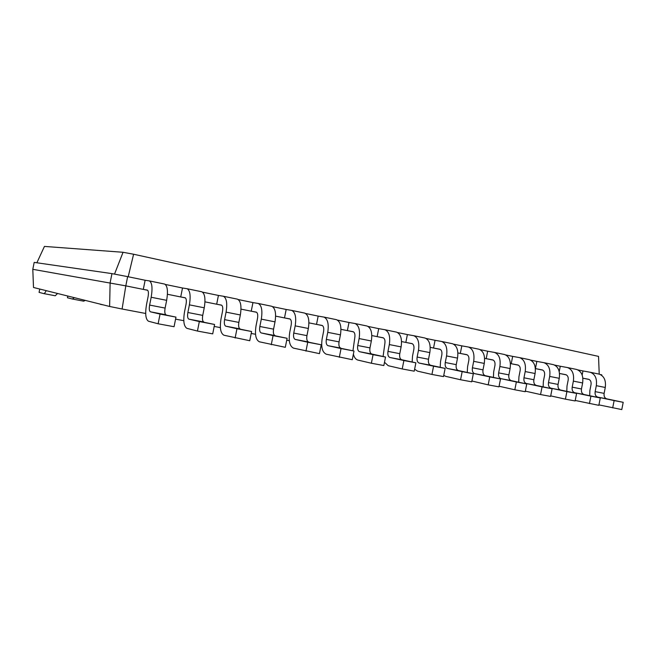 <?xml version="1.0" encoding="UTF-8"?>
<svg xmlns="http://www.w3.org/2000/svg" width="656" height="656" viewBox="0 0 656 656"><rect width="100%" height="100%" fill="white"/><g stroke="black" fill="none" stroke-linecap="round" stroke-linejoin="round"><path stroke-width="0.98" d="M589.104 379.455L582.864 378.192L588.621 379.283C590.58 380.045 591.384 381.833 591.031 384.646L589.875 390.55L589.711 395.716M598.928 404.875L621.781 409.582L623.2 402.317L606.685 398.832C604.627 398.053 603.766 396.232 604.119 393.37L605.275 387.466C606.136 380.48 604.11 376.036 599.223 374.141L590.17 372.255M582.167 375.043L582.971 370.943L577.854 369.886M612.696 407.901L614.123 400.586L597.69 397.118C595.64 396.339 594.787 394.51 595.148 391.632L596.312 385.679C597.173 378.651 595.172 374.191 590.31 372.288L582.971 370.943M321.834 346.827L320.841 346.639M289.321 340.669L286.729 340.185M255.528 334.273L251.207 333.453M220.383 327.615L214.184 326.442M183.803 320.694L175.57 319.136M145.689 313.478L122.098 309.009L125.804 285.86L32.8 269.321L34.186 262.392L111.955 273.618L110.126 282.793L109.618 306.467L33.505 287.484L32.8 269.321M147.649 290.272L125.804 285.86L127.641 276.635L111.955 273.618M185.443 297.906L167.428 294.265M221.736 305.237L204.967 301.85M256.611 312.281L240.998 309.132M290.149 319.062L275.627 316.126M322.432 325.581L308.919 322.85M353.518 331.862L340.956 329.328M383.481 337.914L371.813 335.56M412.386 343.752L401.546 341.563M440.274 349.386L430.221 347.36M467.211 354.83L457.888 352.944M493.23 360.087L484.612 358.348M518.396 365.171L510.417 363.563M542.733 370.091L535.37 368.598M566.292 374.847L559.511 373.477M601.691 375.339L601.79 374.838L600.371 374.551M623.2 402.317L614.123 400.586M122.098 309.009L109.618 306.467M158.129 323.777L160.064 314.085L150.396 311.805L175.972 317.11L174.061 326.721L158.129 323.777L148.51 321.235C145.632 319.39 144.976 313.781 146.55 304.4L148.092 296.66C148.707 292.994 148.469 290.813 147.379 290.116L143.303 289.394L145.124 280.251L127.641 276.635M197.44 331.05L199.334 321.563L188.854 319.136L214.578 324.466L212.708 333.871L197.44 331.05L187.009 328.377C183.852 326.508 183.032 320.981 184.541 311.789L186.058 304.195C186.64 300.604 186.337 298.455 185.148 297.75L180.72 296.955L182.507 288L165.345 284.442M559.502 373.469L565.816 374.674C567.743 375.437 568.531 377.241 568.17 380.103L566.989 386.105L566.8 391.361M559.215 371.649L560.281 366.245L554.607 365.072M235.119 338.02L236.964 328.73L225.754 326.171L251.584 331.518L249.756 340.735L223.942 335.224C220.547 333.338 219.571 327.893 221.015 318.873L222.499 311.436C223.056 307.918 222.696 305.794 221.416 305.081L216.677 304.22L218.423 295.438L202.54 292.15M550.712 395.88L565.415 399.151L566.899 391.591L550.901 388.196C548.908 387.409 548.096 385.531 548.482 382.563L549.687 376.421C550.614 369.164 548.711 364.588 543.988 362.694L536.854 361.39L535.435 368.615L542.266 369.918C544.16 370.673 544.923 372.51 544.554 375.412L543.357 381.513L543.143 386.868M536.854 361.39L530.597 360.095M271.264 344.712L273.068 335.61L261.178 332.936L287.107 338.283L285.311 347.311L259.407 341.809C255.791 339.898 254.676 334.527 256.061 325.688L257.513 318.39C258.054 314.937 257.636 312.846 256.275 312.125L251.24 311.198L252.954 302.588L238.259 299.546M525.341 391.148L540.56 394.551L542.069 386.86L526.317 383.506C524.365 382.727 523.578 380.824 523.972 377.799L525.202 371.558C526.161 364.187 524.316 359.554 519.683 357.651L512.664 356.38L511.221 363.719L517.937 364.998C519.798 365.761 520.536 367.614 520.151 370.566L518.937 376.765L518.691 382.218M512.664 356.38L505.784 354.953M305.967 351.132L307.73 342.219L295.233 339.431L321.21 344.785L319.464 353.633L293.494 348.131C289.673 346.212 288.427 340.915 289.763 332.231L291.182 325.081C291.699 321.694 291.239 319.628 289.788 318.898L284.499 317.922L286.172 309.468L272.593 306.655M499.077 386.236L514.829 389.787L516.37 381.964L500.897 378.66C498.978 377.872 498.224 375.945 498.634 372.879L499.88 366.524C500.872 359.037 499.101 354.338 494.55 352.444L487.662 351.206L486.194 358.668L492.779 359.914C494.608 360.677 495.321 362.555 494.927 365.548L493.681 371.862L493.41 377.421M487.662 351.206L480.118 349.64M339.308 357.307L341.038 348.557L327.984 345.671L354.002 351.026L352.28 359.709L326.278 354.207C322.268 352.28 320.907 347.057 322.194 338.537L323.58 331.518C324.08 328.189 323.572 326.155 322.055 325.417L316.52 324.392L318.168 316.094L305.622 313.494M471.894 381.005L488.187 384.859L489.753 376.888L474.591 373.641C472.714 372.862 471.992 370.911 472.41 367.786L473.681 361.325C474.714 353.699 473.001 348.951 468.556 347.057L461.816 345.851L460.315 353.436L466.769 354.658C468.556 355.413 469.245 357.315 468.827 360.365L467.564 366.786L467.252 372.46M461.816 345.851L453.558 344.138M352.944 350.796L354.781 337.709C355.257 334.445 354.707 332.436 353.133 331.698L347.377 330.624L348.992 322.481L337.414 320.087M443.759 375.38L445.777 376.372L460.569 379.75L462.168 371.632L447.351 368.442C445.522 367.663 444.825 365.687 445.26 362.514L446.556 355.937C447.622 348.18 445.99 343.367 441.652 341.481L435.067 340.308L433.542 348.033L439.848 349.222C441.586 349.976 442.242 351.903 441.816 355.003L440.529 361.53L440.184 367.319M435.067 340.308L426.064 338.447M383.088 356.503L384.842 343.687C385.31 340.472 384.719 338.496 383.079 337.75L377.126 336.635L378.709 328.64L368.049 326.426M414.633 369.213L417.519 371.132L431.935 374.445L433.567 366.187L419.127 363.063C417.347 362.284 416.683 360.275 417.142 357.044L418.462 350.353C419.569 342.465 418.011 337.586 413.797 335.708L407.384 334.576L405.834 342.432L411.968 343.588C413.657 344.334 414.28 346.294 413.838 349.443L412.526 356.085L412.148 362.005M407.384 334.576L397.577 332.543M128.199 276.75L133.594 254.233L123.057 252.281L44.444 246.418L36.867 262.777M590.31 372.288L599.223 374.141L598.534 356.388L133.594 254.233M575.222 400.455L598.838 405.334L600.281 397.946L583.971 394.502C581.938 393.723 581.101 391.878 581.462 388.967L582.635 382.965C583.52 375.872 581.552 371.378 576.722 369.476L567.391 367.54M150.396 311.805C149.248 311.067 148.994 308.828 149.617 305.073L151.175 297.258C152.7 288.091 152.11 282.646 149.396 280.916L145.124 280.251M165.976 314.773C164.787 314.035 164.492 311.805 165.115 308.082L166.657 300.333C168.157 291.239 167.493 285.827 164.681 284.081L149.322 280.891M188.854 319.136C187.6 318.398 187.272 316.184 187.87 312.502L189.395 304.851C190.855 295.864 190.109 290.493 187.14 288.738L182.507 288M589.449 403.596L590.908 396.158L574.672 392.731C572.647 391.952 571.827 390.099 572.188 387.171L573.377 381.128C574.271 373.986 572.319 369.467 567.522 367.573L560.281 366.245M203.795 321.989C202.499 321.243 202.146 319.046 202.737 315.388L204.246 307.795C205.689 298.89 204.877 293.544 201.818 291.781L187.058 288.714M565.415 399.151L575.123 400.947L576.599 393.436L560.503 390.025C558.494 389.246 557.682 387.376 558.059 384.424L559.256 378.323C560.167 371.116 558.248 366.565 553.492 364.662L543.857 362.661M225.754 326.171C224.401 325.425 224.008 323.244 224.59 319.636L226.074 312.133C227.476 303.326 226.582 298.029 223.384 296.25L218.423 295.438M240.096 328.91C238.702 328.156 238.292 325.991 238.858 322.408L240.342 314.97C241.72 306.229 240.768 300.965 237.488 299.169L223.081 296.184M540.56 394.551L550.605 396.413L552.106 388.77L536.247 385.4C534.279 384.621 533.484 382.727 533.877 379.726L535.091 373.518C536.042 366.196 534.173 361.587 529.499 359.693L519.552 357.627M261.178 332.936C259.743 332.174 259.292 330.025 259.85 326.491L261.309 319.136C262.654 310.493 261.621 305.27 258.218 303.466L252.954 302.588M274.962 335.56C273.486 334.806 273.019 332.666 273.568 329.156L275.012 321.858C276.34 313.281 275.258 308.09 271.773 306.278L257.898 303.392M514.829 389.787L525.226 391.714L526.76 383.94L511.172 380.619C509.236 379.832 508.474 377.922 508.876 374.871L510.114 368.557C511.09 361.112 509.286 356.446 504.702 354.552L494.427 352.411M295.233 339.431C293.708 338.668 293.216 336.544 293.749 333.076L295.175 325.86C296.463 317.381 295.315 312.231 291.715 310.411L286.172 309.468M308.484 341.956C306.934 341.194 306.418 339.086 306.942 335.634L308.353 328.476C309.624 320.062 308.427 314.946 304.753 313.109L291.617 310.386M488.187 384.859L498.954 386.851L500.512 378.938L485.227 375.667C483.333 374.888 482.595 372.944 483.005 369.845L484.267 363.424C485.284 355.855 483.546 351.124 479.06 349.238L468.433 347.032M327.984 345.671C326.385 344.908 325.843 342.817 326.352 339.406L327.754 332.33C328.992 324.015 327.729 318.931 323.957 317.094L318.168 316.094M340.735 348.106C339.111 347.336 338.545 345.261 339.054 341.874L340.439 334.855C341.661 326.59 340.349 321.538 336.512 319.693L323.851 317.061M460.569 379.75L471.738 381.817L473.32 373.764L458.364 370.542C456.51 369.763 455.805 367.795 456.24 364.646L457.519 358.11C458.577 350.411 456.912 345.622 452.525 343.736L441.537 341.456M353.395 354.084C354.224 357.438 355.7 359.431 357.832 360.062L371.37 363.235L373.067 354.658L359.504 351.69C357.84 350.919 357.249 348.853 357.741 345.507L359.119 338.562C360.308 330.394 358.939 325.384 355.003 323.523L348.992 322.481M371.37 363.235L383.85 365.548L385.531 357.036L371.78 354.027C370.091 353.256 369.492 351.206 369.976 347.885L371.337 340.989C372.51 332.879 371.099 327.893 367.106 326.032L354.896 323.498M431.935 374.445L443.513 376.593L445.137 368.393L430.541 365.236C428.737 364.457 428.065 362.465 428.507 359.258L429.819 352.608C430.91 344.777 429.319 339.923 425.063 338.045L413.682 335.683M384.498 362.284L388.229 365.695L402.226 368.951L403.883 360.529L389.861 357.479C388.139 356.7 387.516 354.675 387.983 351.378L389.328 344.564C390.476 336.536 389.016 331.592 384.933 329.73L378.709 328.64M402.226 368.951L414.239 371.173L415.888 362.817L401.693 359.734C399.947 358.955 399.307 356.938 399.775 353.674L401.111 346.901C402.243 338.939 400.742 334.019 396.601 332.149L384.818 329.697M114.521 274.11L123.057 252.281M600.281 397.946L590.908 396.158M175.972 317.11L160.064 314.085M214.578 324.466L199.334 321.563M576.599 393.436L566.899 391.591M251.584 331.518L236.964 328.73M552.106 388.77L542.069 386.86M287.107 338.283L273.068 335.61M526.76 383.94L516.37 381.964M321.21 344.785L307.73 342.219M500.512 378.938L489.753 376.888M354.002 351.026L341.038 348.557M473.32 373.764L462.168 371.632M385.531 357.036L373.067 354.658M445.137 368.393L433.567 366.187M415.888 362.817L403.883 360.529M46.166 290.641C45.198 292.732 44.346 293.708 43.616 293.568L39.081 292.371L39.745 289.042M57.564 293.486L55.243 295.774L43.616 293.568M74.317 297.66L72.422 299.029L67.437 297.758L67.781 296.036M85.231 300.382L83.714 301.178L72.422 299.029M100.958 304.31L95.022 302.826M605.275 387.466L596.312 385.679M604.119 393.37L595.148 391.632M606.759 398.848L597.764 397.134M582.635 382.965L573.377 381.128M581.462 388.967L572.188 387.171M584.037 394.518L574.746 392.747M166.657 300.333L151.175 297.258M165.115 308.082L149.617 305.073M166.017 314.782L150.445 311.813M204.246 307.795L189.395 304.851M202.737 315.388L187.87 312.502M203.844 321.998L188.903 319.152M559.256 378.323L549.687 376.421M558.059 384.424L548.482 382.563M560.577 390.041L550.966 388.213M240.342 314.97L226.074 312.133M238.858 322.408L224.59 319.636M240.145 328.927L225.803 326.188M535.091 373.518L525.202 371.558M533.877 379.726L523.972 377.799M536.321 385.416L526.391 383.522M275.012 321.858L261.309 319.136M273.568 329.156L259.85 326.491M275.012 335.577L261.236 332.945M510.114 368.557L499.88 366.524M508.876 374.871L498.634 372.879M511.237 380.636L500.971 378.676M308.353 328.476L295.175 325.86M306.942 335.634L293.749 333.076M308.541 341.973L295.282 339.439M484.267 363.424L473.681 361.325M483.005 369.845L472.41 367.786M485.292 375.683L474.657 373.658M340.439 334.855L327.754 332.33M339.054 341.874L326.352 339.406M340.792 348.123L328.041 345.687M457.519 358.11L446.556 355.937M456.24 364.646L445.26 362.514M458.429 370.558L447.417 368.459M371.337 340.989L359.119 338.562M369.976 347.885L357.741 345.507M371.845 354.043L359.562 351.698M429.819 352.608L418.462 350.353M428.507 359.258L417.142 357.044M430.598 365.253L419.192 363.071M401.111 346.901L389.328 344.564M399.775 353.674L387.983 351.378M401.759 359.75L389.926 357.495M100.401 304.343L103.222 304.876M597.69 397.118L606.685 398.832M567.522 367.573L576.722 369.476M574.672 392.731L583.971 394.502M149.396 280.916L164.681 284.081M187.14 288.738L201.818 291.781M543.988 362.694L553.492 364.662M550.901 388.196L560.503 390.025M223.384 296.25L237.488 299.169M519.683 357.651L529.499 359.693M526.317 383.506L536.247 385.4M258.218 303.466L271.773 306.278M494.55 352.444L504.702 354.552M500.897 378.66L511.172 380.619M291.715 310.411L304.753 313.109M468.556 347.057L479.06 349.238M474.591 373.641L485.227 375.667M323.957 317.094L336.512 319.693M441.652 341.481L452.525 343.736M447.351 368.442L458.364 370.542M355.003 323.523L367.106 326.032M359.504 351.69L371.78 354.027M413.797 335.708L425.063 338.045M419.127 363.063L430.541 365.236M384.933 329.73L396.601 332.149M389.861 357.479L401.693 359.734"/></g></svg>
